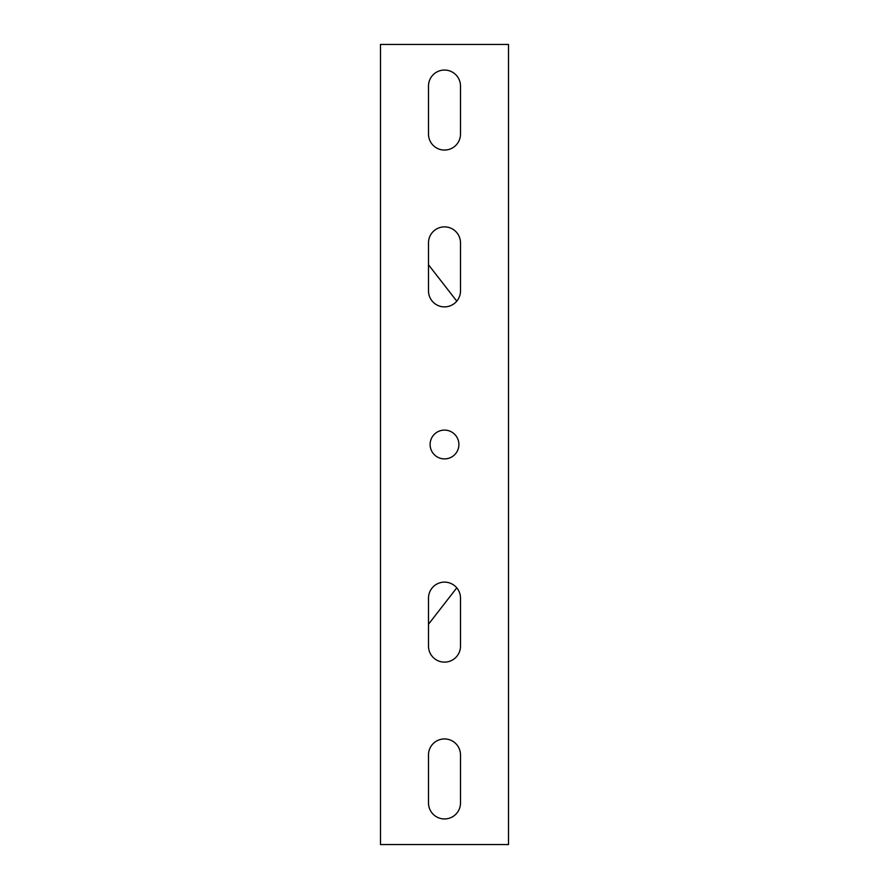 <?xml version="1.0" encoding="UTF-8"?>
<svg xmlns="http://www.w3.org/2000/svg" width="889" height="889" viewBox="0 0 889 889"><rect width="100%" height="100%" fill="white"/><g stroke="black" fill="none" stroke-linecap="round" stroke-linejoin="round"><path stroke-width="1.33" d="M508.508 44.45L508.508 844.55L380.492 844.55L380.492 44.45L508.508 44.45M456.779 301.149L428.498 264.778M428.498 624.222L456.779 587.851M458.902 444.5A14.402 14.402 0 0 1 437.299 456.968A14.402 14.402 0 0 1 437.299 432.032A14.402 14.402 0 0 1 458.902 444.5M428.498 598.119A16.002 16.002 0 0 1 444.5 582.117A16.002 16.002 0 0 1 460.502 598.119L460.502 646.125A16.002 16.002 0 0 1 444.5 662.127A16.002 16.002 0 0 1 428.498 646.125L428.498 598.119M460.502 290.881A16.002 16.002 0 0 1 444.5 306.883A16.002 16.002 0 0 1 428.498 290.881L428.498 242.875A16.002 16.002 0 0 1 444.5 226.873A16.002 16.002 0 0 1 460.502 242.875L460.502 290.881M428.498 754.939A16.002 16.002 0 0 1 444.5 738.937A16.002 16.002 0 0 1 460.502 754.939L460.502 802.945A16.002 16.002 0 0 1 444.5 818.947A16.002 16.002 0 0 1 428.498 802.945L428.498 754.939M460.502 134.061A16.002 16.002 0 0 1 444.5 150.063A16.002 16.002 0 0 1 428.498 134.061L428.498 86.055A16.002 16.002 0 0 1 444.5 70.053A16.002 16.002 0 0 1 460.502 86.055L460.502 134.061"/></g></svg>
